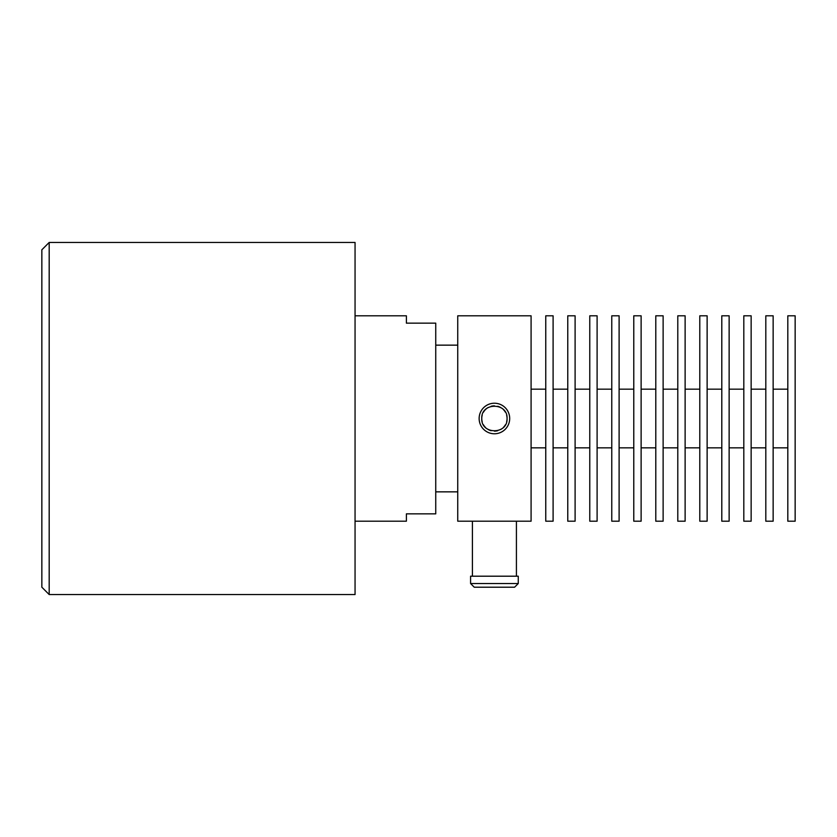 <?xml version="1.0" encoding="UTF-8"?>
<svg xmlns="http://www.w3.org/2000/svg" width="837" height="837" viewBox="0 0 837 837"><rect width="100%" height="100%" fill="white"/><g stroke="black" fill="none" stroke-linecap="round" stroke-linejoin="round"><path stroke-width="1.26" d="M729.132 315.811L729.132 521.189L721.797 521.189L721.797 315.811L729.132 315.811M729.132 389.163L743.811 389.163M729.132 447.837L743.811 447.837M743.811 315.811L743.811 521.189L751.145 521.189L751.145 315.811L743.811 315.811M481.767 315.811L457.745 315.811L457.745 521.189L472.413 521.189L472.413 576.201M481.767 418.5C480.951 402.199 507.871 402.178 507.065 418.5C507.881 434.801 480.961 434.821 481.767 418.5A12.649 12.649 0 0 0 482.185 421.754A12.649 12.649 0 0 1 482.185 415.246M479.141 315.811L531.087 315.811L531.087 521.189L472.413 521.189L516.419 521.189L516.419 576.201M545.766 315.811L545.766 521.189L553.1 521.189L553.1 315.811L545.766 315.811M567.768 315.811L567.768 521.189L575.103 521.189L575.103 315.811L567.768 315.811M589.771 315.811L589.771 521.189L597.105 521.189L597.105 315.811L589.771 315.811M611.774 315.811L611.774 521.189L619.108 521.189L619.108 315.811L611.774 315.811M633.776 315.811L633.776 521.189L641.121 521.189L641.121 315.811L633.776 315.811M655.789 315.811L655.789 521.189L663.124 521.189L663.124 315.811L655.789 315.811M677.792 315.811L677.792 521.189L685.126 521.189L685.126 315.811L677.792 315.811M699.795 315.811L699.795 521.189L707.129 521.189L707.129 315.811L699.795 315.811M765.813 315.811L765.813 521.189L773.147 521.189L773.147 315.811L765.813 315.811M795.15 315.811L795.15 521.189L787.816 521.189L787.816 315.811L795.15 315.811M531.087 389.163L545.766 389.163M531.087 447.837L545.766 447.837M355.055 315.811L406.395 315.811L406.395 323.145L435.742 323.145L435.742 513.855L406.395 513.855L406.395 521.189L355.055 521.189M355.055 242.458L355.055 594.542L49.184 594.542L49.184 242.458L355.055 242.458M49.184 594.542L41.85 587.208L41.85 249.792L49.184 242.458M514.588 587.208L474.244 587.208L470.582 583.535L518.26 583.535L514.588 587.208M518.26 583.535L518.26 576.201L470.582 576.201L470.582 583.535M507.065 418.5A12.649 12.649 0 0 1 506.647 421.754A12.649 12.649 0 0 0 506.647 415.246A12.649 12.649 0 0 1 507.065 418.5M505.381 424.809A12.649 12.649 0 0 1 503.372 427.435A12.649 12.649 0 0 0 505.381 424.809M502.116 428.544A12.649 12.649 0 0 1 500.756 429.454A12.649 12.649 0 0 0 502.116 428.544M497.701 430.72A12.649 12.649 0 0 1 494.426 431.149A12.649 12.649 0 0 0 497.701 430.72M491.141 430.72A12.649 12.649 0 0 1 488.097 429.454A12.649 12.649 0 0 0 491.141 430.72M485.47 427.445A12.649 12.649 0 0 1 483.451 424.819A12.649 12.649 0 0 0 485.47 427.445M505.381 412.181A12.649 12.649 0 0 0 503.372 409.555A12.649 12.649 0 0 1 505.381 412.181M500.746 407.546A12.649 12.649 0 0 0 497.691 406.28A12.649 12.649 0 0 1 500.746 407.546M494.405 405.851A12.649 12.649 0 0 0 491.141 406.28A12.649 12.649 0 0 1 494.405 405.851M488.076 407.546A12.649 12.649 0 0 0 485.46 409.565A12.649 12.649 0 0 1 488.076 407.546M485.157 409.879A12.649 12.649 0 0 0 483.451 412.191A12.649 12.649 0 0 1 485.157 409.879M553.1 389.163L567.768 389.163M553.1 447.837L567.768 447.837M575.103 389.163L589.771 389.163M575.103 447.837L589.771 447.837M597.105 389.163L611.774 389.163M597.105 447.837L611.774 447.837M619.108 389.163L633.776 389.163M619.108 447.837L633.776 447.837M641.121 389.163L655.789 389.163M641.121 447.837L655.789 447.837M663.124 389.163L677.792 389.163M663.124 447.837L677.792 447.837M685.126 389.163L699.795 389.163M685.126 447.837L699.795 447.837M707.129 389.163L721.797 389.163M707.129 447.837L721.797 447.837M751.145 389.163L765.813 389.163M751.145 447.837L765.813 447.837M773.147 389.163L787.816 389.163M773.147 447.837L787.816 447.837M479.141 418.5A15.275 15.275 0 0 1 494.416 403.225A15.275 15.275 0 0 1 509.691 418.5A15.275 15.275 0 0 1 494.416 433.775A15.275 15.275 0 0 1 479.141 418.5M435.742 345.147L457.745 345.147M435.742 491.853L457.745 491.853"/></g></svg>
